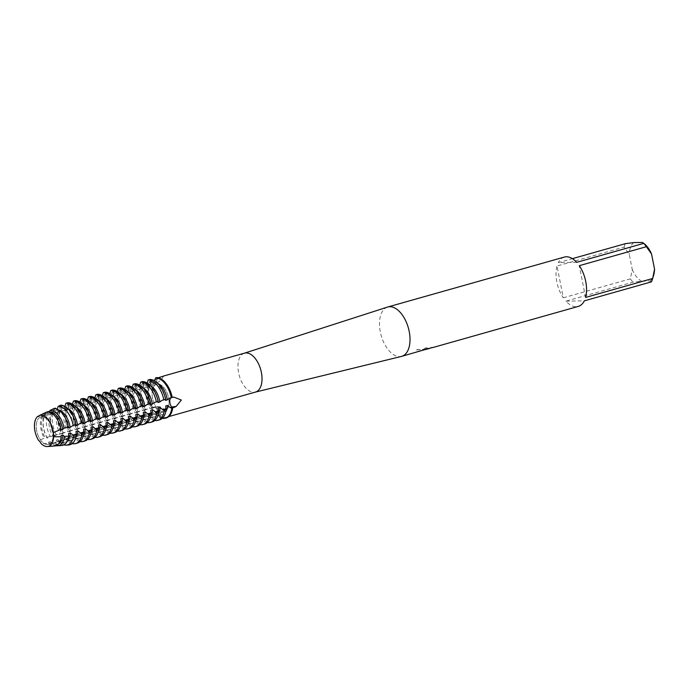 <?xml version="1.0" encoding="UTF-8"?>
<svg xmlns="http://www.w3.org/2000/svg" width="689" height="689" viewBox="0 0 689 689"><rect width="100%" height="100%" fill="white"/><g stroke="black" fill="none" stroke-linecap="round" stroke-linejoin="round"><path stroke-width="0.52" stroke-dasharray="3.44 2.58" d="M170.829 397.811L171.957 397.493A5.684 3.126 -105.8 0 0 171.595 397.553A5.684 3.126 -105.8 0 0 171.173 397.734A5.684 3.126 74.2 0 1 171.595 397.553A5.684 3.126 74.2 0 1 171.957 397.493A12.531 6.485 -172.3 0 1 172.19 397.424L172.172 397.415A20.222 11.127 -105.8 0 0 156.928 378.14L156.524 377.615L156.834 379.208A10.826 8.94 89.1 0 0 160.313 377.184M150.193 380.819L151.08 380.569A20.842 11.472 -105.8 0 0 152.381 408.224L153.018 407.423A5.684 3.126 74.2 0 1 153.466 407.225A5.684 3.126 74.2 0 1 157.23 409.877A5.684 3.126 74.2 0 1 158.349 415.269A12.531 3.867 -28.1 0 1 158.573 415.209L164.215 409.688L162.966 408.155L156.291 406.88L151.485 408.482A20.842 11.472 74.2 0 1 147.911 398.354A20.842 11.472 74.2 0 1 150.193 380.819L150.202 381.293L151.322 380.974L151.08 380.569L151.322 380.974A5.684 3.126 -105.8 0 0 155.016 383.489A5.684 3.126 -105.8 0 0 156.834 379.208A5.684 3.126 74.2 0 1 155.016 383.489A5.684 3.126 74.2 0 1 154.569 383.558A5.684 3.126 74.2 0 1 151.322 380.974A12.531 10.352 89.1 0 0 151.554 380.905L151.899 381.155M152.915 407.836A20.222 11.127 -105.8 0 1 151.666 380.991L153.656 380.362M155.128 379.828L163.017 376.28M47.446 444.526A14.228 7.829 -105.8 0 0 48.574 444.362A14.228 7.829 -105.8 0 0 52.493 429.54A14.228 7.829 -105.8 0 0 41.96 416.819A14.228 7.829 -105.8 0 0 40.832 416.983A14.228 7.829 -105.8 0 0 36.905 431.805A14.228 7.829 -105.8 0 0 47.446 444.526A14.228 7.829 -105.8 0 0 48.574 444.362A14.228 7.829 -105.8 0 0 52.493 429.54A14.228 7.829 -105.8 0 0 41.96 416.819A14.228 7.829 -105.8 0 0 40.832 416.983A14.228 7.829 -105.8 0 0 36.905 431.805A14.228 7.829 -105.8 0 0 47.446 444.526M163.284 411.764A14.228 7.829 -105.8 0 0 164.413 411.6A14.228 7.829 -105.8 0 0 168.34 396.778A14.228 7.829 -105.8 0 0 157.798 384.057A14.228 7.829 -105.8 0 0 156.67 384.221A14.228 7.829 -105.8 0 0 152.743 399.043A14.228 7.829 -105.8 0 0 163.284 411.764A14.228 7.829 -105.8 0 0 164.413 411.6A14.228 7.829 -105.8 0 0 168.34 396.778A14.228 7.829 -105.8 0 0 157.798 384.057A14.228 7.829 -105.8 0 0 156.67 384.221A14.228 7.829 -105.8 0 0 152.743 399.043A14.228 7.829 -105.8 0 0 163.284 411.764M244.38 353.19L244.276 353.224A20.222 11.127 -105.8 0 0 238.954 374.42A20.222 11.127 -105.8 0 0 253.888 392.299A20.222 11.127 -105.8 0 0 255.274 392.127L255.386 392.101M158.186 377.787L156.928 378.14M158.642 415.079A20.222 11.127 -105.8 0 0 164.731 417.517A20.222 11.127 -105.8 0 0 166.333 417.284A20.222 11.127 -105.8 0 0 172.646 407.509M387.511 307.087A25.639 14.116 -105.8 0 0 380.759 333.967A25.639 14.116 -105.8 0 0 399.698 356.644A25.639 14.116 -105.8 0 0 401.463 356.42M427.576 348.867L419.033 351.201L416.423 350.58L416.75 349.676L426.293 349.237L423.675 349.185L426.155 347.635A25.493 14.03 -105.8 0 0 427.602 347.997L427.628 348.143A25.639 14.116 74.2 0 1 426.19 347.781L423.701 349.323L426.319 349.375L416.776 349.823L416.457 350.727L418.102 351.433L425.389 349.65M651.389 281.879L650.089 280.966L641.356 281.112L633.002 282.189L565.919 301.162A25.639 14.116 -105.8 0 0 576.237 306.717A25.639 14.116 -105.8 0 0 578.269 306.416M427.593 348.97L426.095 348.961L427.628 348.143M38.696 440.504L41.03 443.475L48.497 443.527L48.6 442.226L50.383 441.727L51.546 443.389L55.499 443.13L56.076 440.116L57.859 439.608L59.9 442.751L62.268 442.519L63.543 437.997L65.334 437.498L67.737 441.33L69.52 440.822L71.019 435.887L72.801 435.379L75.213 439.212L76.996 438.712L78.494 433.769L80.277 433.269L82.68 437.102L84.463 436.602L85.97 431.658L87.753 431.15L90.156 434.992L91.938 434.483L93.446 429.548L95.228 429.04L97.631 432.873L99.414 432.373L100.913 427.43L102.695 426.93L105.107 430.763L106.89 430.255L108.388 425.32L110.171 424.812L112.574 428.644L114.357 428.145L115.864 423.201L117.647 422.702L120.05 426.534L121.832 426.026L123.34 421.091L125.122 420.583L127.525 424.424L129.308 423.916L130.807 418.981L132.589 418.473L135.001 422.305L136.784 421.806L138.282 416.862L140.065 416.363L142.468 420.195L144.251 419.687L145.758 414.752L147.541 414.244L149.944 418.077L151.726 417.577L153.234 412.633L155.016 412.134L157.419 415.967L158.306 415.717A20.842 11.472 -105.8 0 0 164.559 418.206A20.842 11.472 -105.8 0 0 165.765 418.077M427.602 347.997L426.069 348.815L429.411 348.367M432.149 347.532L424.837 349.599M432.391 347.514L432.838 347.54M432.666 347.437L431.4 347.48M424.812 349.452L421.651 350.546M421.677 350.692L424.252 349.814M166.213 417.965A20.842 11.472 -105.8 0 1 164.559 418.206A20.842 11.472 -105.8 0 1 158.306 415.717L158.573 415.209M157.221 415.588L158.349 415.269A5.684 3.126 -105.8 0 0 157.006 409.473A5.684 3.126 -105.8 0 0 153.466 407.225A5.684 3.126 -105.8 0 0 153.018 407.423A10.826 3.342 -28.1 0 1 156.291 406.88M41.03 443.475L38.687 440.504L44.285 438.178L47.214 437.696A16.631 9.155 -105.8 0 1 43.7 428.463A16.631 9.155 -105.8 0 1 46.154 413.744L44.372 414.253A16.631 9.155 -105.8 0 0 41.917 428.963A16.631 9.155 -105.8 0 0 45.431 438.195M151.485 408.482L151.373 407.888L153.018 407.423L152.381 408.224A20.842 11.472 -105.8 0 1 151.08 380.569L151.554 380.905M38.601 416.414L39.781 415.321L38.601 416.414M563.301 297.82L630.383 278.847L632.261 269.511L629.272 254.413L624.088 247.075L557.005 266.04L563.301 297.82A25.639 14.116 -105.8 0 1 557.005 266.04M633.734 242.588A21.247 11.696 -105.8 0 0 629.272 254.413M644.982 244.311A21.247 11.696 -105.8 0 0 642.467 242.442M650.089 280.966A21.247 11.696 -105.8 0 0 653.68 275.049M632.261 269.511A21.247 11.696 -105.8 0 0 641.356 281.112M625.371 243.665A25.639 14.116 -105.8 0 0 624.088 247.075M630.383 278.847A25.639 14.116 -105.8 0 0 633.002 282.189M576.676 262.337L558.288 262.638L572.37 258.659M564.317 257.075A25.639 14.116 -105.8 0 0 558.288 262.638M585.581 297.45L579.294 265.678M565.919 301.162L584.298 300.852M151.373 407.888L153.466 407.225C157.281 406.045 160.451 406.355 162.966 408.155M151.399 408.215L152.295 408.629M144.974 382.765L148.996 384.66L150.779 384.152A16.631 9.155 -105.8 0 0 148.324 398.871A16.631 9.155 -105.8 0 0 151.847 408.103L148.023 408.766L144.018 410.592A20.842 11.472 74.2 0 1 140.435 400.473A20.842 11.472 74.2 0 1 142.718 382.938L144.974 382.765L142.726 383.403L142.718 382.938M148.996 384.66A16.631 9.155 -105.8 0 0 146.542 399.379A16.631 9.155 -105.8 0 0 150.056 408.603M144.501 382.429A20.842 11.472 -105.8 0 0 142.218 399.964A20.842 11.472 -105.8 0 0 145.801 410.084M144.018 410.592L143.958 409.912L148.023 408.758M143.923 410.325L144.819 410.739M137.499 384.884L141.521 386.77L143.312 386.271A16.631 9.155 -105.8 0 0 140.849 400.981A16.631 9.155 -105.8 0 0 144.371 410.213L140.547 410.877L136.543 412.702A20.842 11.472 74.2 0 1 132.96 402.583A20.842 11.472 74.2 0 1 135.242 385.048L137.499 384.884L135.251 385.513L135.242 385.048M141.521 386.77A16.631 9.155 -105.8 0 0 139.066 401.489A16.631 9.155 -105.8 0 0 142.589 410.722M137.025 384.548A20.842 11.472 -105.8 0 0 134.743 402.083A20.842 11.472 -105.8 0 0 138.325 412.203M136.543 412.702L136.482 412.031L140.547 410.877M136.448 412.435L137.344 412.857M130.023 386.994L134.054 388.889L135.836 388.381A16.631 9.155 -105.8 0 0 133.382 403.099A16.631 9.155 -105.8 0 0 136.896 412.332L133.08 412.987L129.067 414.821A20.842 11.472 74.2 0 1 125.484 404.701A20.842 11.472 74.2 0 1 127.766 387.166L130.023 386.994L127.775 387.631L127.766 387.166M134.054 388.889A16.631 9.155 -105.8 0 0 131.599 403.599A16.631 9.155 -105.8 0 0 135.113 412.832M129.558 386.658A20.842 11.472 -105.8 0 0 127.267 404.193A20.842 11.472 -105.8 0 0 130.85 414.313M129.067 414.821L128.946 414.227L132.245 413.297M128.955 414.227L133.08 412.987M128.972 414.554L129.876 414.967M122.547 389.104L126.578 390.999L128.361 390.491A16.631 9.155 -105.8 0 0 125.906 405.21A16.631 9.155 -105.8 0 0 129.42 414.442L125.605 415.105L121.591 416.931A20.842 11.472 74.2 0 1 118.008 406.811A20.842 11.472 74.2 0 1 120.299 389.276L122.547 389.104L120.308 389.741L120.299 389.276M126.578 390.999A16.631 9.155 -105.8 0 0 124.123 405.718A16.631 9.155 -105.8 0 0 127.637 414.95M122.082 388.768A20.842 11.472 -105.8 0 0 119.8 406.312A20.842 11.472 -105.8 0 0 123.374 416.432M121.591 416.931L121.531 416.251L125.605 415.105M121.505 416.664L122.401 417.078M115.08 391.223L119.102 393.109L120.885 392.609A16.631 9.155 -105.8 0 0 118.43 407.328A16.631 9.155 -105.8 0 0 121.944 416.561L118.129 417.215L114.124 419.05A20.842 11.472 74.2 0 1 110.541 408.93A20.842 11.472 74.2 0 1 112.824 391.386L115.08 391.223L112.832 391.86L112.824 391.386M119.102 393.109A16.631 9.155 -105.8 0 0 116.648 407.828A16.631 9.155 -105.8 0 0 120.162 417.06M114.607 390.887A20.842 11.472 -105.8 0 0 112.324 408.422A20.842 11.472 -105.8 0 0 115.907 418.542M114.124 419.05L114.064 418.369L118.129 417.215M114.029 418.783L114.925 419.196M107.605 393.333L111.627 395.228L113.409 394.719A16.631 9.155 -105.8 0 0 110.955 409.438A16.631 9.155 -105.8 0 0 114.477 418.671L110.653 419.334L106.649 421.16A20.842 11.472 74.2 0 1 103.066 411.04A20.842 11.472 74.2 0 1 105.348 393.505L107.605 393.333L105.357 393.97L105.348 393.505M111.627 395.228A16.631 9.155 -105.8 0 0 109.172 409.946A16.631 9.155 -105.8 0 0 112.695 419.17M107.131 392.997A20.842 11.472 -105.8 0 0 104.849 410.532A20.842 11.472 -105.8 0 0 108.431 420.66M106.649 421.16L106.588 420.479L110.653 419.334M106.554 420.893L107.45 421.306M100.129 395.452L104.16 397.338L105.942 396.838A16.631 9.155 -105.8 0 0 103.488 411.557A16.631 9.155 -105.8 0 0 107.002 420.781L103.186 421.444L99.173 423.279A20.842 11.472 74.2 0 1 95.59 413.15A20.842 11.472 74.2 0 1 97.872 395.615L100.129 395.452L97.881 396.08L97.872 395.615M104.16 397.338A16.631 9.155 -105.8 0 0 101.705 412.056A16.631 9.155 -105.8 0 0 105.219 421.289M99.655 395.116A20.842 11.472 -105.8 0 0 97.373 412.651A20.842 11.472 -105.8 0 0 100.956 422.77M99.173 423.279L99.113 422.598L103.186 421.444M99.078 423.003L99.983 423.425M92.653 397.562L96.684 399.456L98.467 398.948A16.631 9.155 -105.8 0 0 96.012 413.667A16.631 9.155 -105.8 0 0 99.526 422.9L95.711 423.554L91.697 425.389A20.842 11.472 74.2 0 1 88.114 415.269A20.842 11.472 74.2 0 1 90.405 397.734L92.653 397.562L90.405 398.199L90.405 397.734M96.684 399.456A16.631 9.155 -105.8 0 0 94.229 414.167A16.631 9.155 -105.8 0 0 97.743 423.399M92.188 397.226A20.842 11.472 -105.8 0 0 89.897 414.761A20.842 11.472 -105.8 0 0 93.48 424.88M91.697 425.389L91.637 424.708L95.711 423.554M91.611 425.122L92.507 425.535M85.186 399.672L89.208 401.566L90.991 401.067A16.631 9.155 -105.8 0 0 88.536 415.777A16.631 9.155 -105.8 0 0 92.05 425.01L88.235 425.673L84.23 427.499A20.842 11.472 74.2 0 1 80.647 417.379A20.842 11.472 74.2 0 1 82.93 399.844L85.186 399.672L82.938 400.309L82.93 399.844M89.208 401.566A16.631 9.155 -105.8 0 0 86.754 416.285A16.631 9.155 -105.8 0 0 90.268 425.518M84.713 399.344A20.842 11.472 -105.8 0 0 82.43 416.879A20.842 11.472 -105.8 0 0 86.013 426.999M84.23 427.499L84.17 426.818L88.235 425.673M84.136 427.232L85.031 427.645M77.711 401.79L81.733 403.676L83.515 403.177A16.631 9.155 -105.8 0 0 81.061 417.896A16.631 9.155 -105.8 0 0 84.583 427.128L80.759 427.783L76.755 429.617A20.842 11.472 74.2 0 1 73.172 419.498A20.842 11.472 74.2 0 1 75.454 401.963L77.711 401.79L75.463 402.428L75.454 401.963M81.733 403.676A16.631 9.155 -105.8 0 0 79.278 418.395A16.631 9.155 -105.8 0 0 82.801 427.628M77.237 401.454A20.842 11.472 -105.8 0 0 74.955 418.99A20.842 11.472 -105.8 0 0 78.537 429.109M76.755 429.617L76.694 428.937L80.759 427.783M76.66 429.35L77.556 429.764M70.235 403.9L74.266 405.795L76.048 405.287A16.631 9.155 -105.8 0 0 73.594 420.006A16.631 9.155 -105.8 0 0 77.108 429.238L73.284 429.902L69.279 431.727A20.842 11.472 74.2 0 1 65.696 421.608A20.842 11.472 74.2 0 1 67.978 404.073L70.235 403.9L67.987 404.538L67.978 404.073M74.266 405.795A16.631 9.155 -105.8 0 0 71.811 420.514A16.631 9.155 -105.8 0 0 75.325 429.747M69.761 403.565A20.842 11.472 -105.8 0 0 67.479 421.1A20.842 11.472 -105.8 0 0 71.062 431.228M69.279 431.727L69.219 431.047L73.284 429.902M69.184 431.46L70.089 431.874M62.759 406.019L66.79 407.905L68.573 407.406A16.631 9.155 -105.8 0 0 66.118 422.124A16.631 9.155 -105.8 0 0 69.632 431.348L65.817 432.012L61.803 433.846A20.842 11.472 74.2 0 1 58.22 423.718A20.842 11.472 74.2 0 1 60.511 406.183L62.759 406.019L60.511 406.648L60.511 406.183M66.79 407.905A16.631 9.155 -105.8 0 0 64.335 422.624A16.631 9.155 -105.8 0 0 67.849 431.857M62.294 405.683A20.842 11.472 -105.8 0 0 60.003 423.218A20.842 11.472 -105.8 0 0 63.586 433.338M61.803 433.846L61.743 433.166L65.817 432.012M61.717 433.579L62.613 433.992M56.601 408.99L59.314 410.024L61.097 409.516A16.631 9.155 -105.8 0 0 58.643 424.235A16.631 9.155 -105.8 0 0 62.156 433.467L54.267 435.62A19.921 10.964 74.2 0 1 50.84 425.948A19.921 10.964 74.2 0 1 53.044 409.163L54.328 408.517M59.314 410.024A16.631 9.155 -105.8 0 0 56.86 424.743A16.631 9.155 -105.8 0 0 60.374 433.967M55.206 408.077A20.42 11.239 -105.8 0 0 52.958 425.268A20.42 11.239 -105.8 0 0 56.472 435.19M54.267 435.62L58.341 434.122M54.242 435.689L55.137 436.103M49.599 411.35L51.839 412.134L53.621 411.634A16.631 9.155 -105.8 0 0 51.167 426.345A16.631 9.155 -105.8 0 0 54.689 435.577L46.826 437.386A18.172 9.999 74.2 0 1 43.545 428.274A18.172 9.999 74.2 0 1 45.732 412.737L47.601 411.833M51.839 412.134A16.631 9.155 -105.8 0 0 49.384 426.853A16.631 9.155 -105.8 0 0 52.907 436.085M49.126 411.1A18.991 10.456 -105.8 0 0 46.964 427.18A18.991 10.456 -105.8 0 0 50.254 436.456M46.783 437.403L47.662 438.213M39.626 415.579L43.209 413.925A17.552 9.663 -105.8 0 0 40.961 429.092A17.552 9.663 -105.8 0 0 44.285 438.178M165.506 400.369A16.631 9.155 -105.8 0 0 165.282 399.069A16.631 9.155 -105.8 0 0 151.924 383.101L151.012 380.853L147.713 381.784M151.726 417.577A20.842 11.472 -105.8 0 0 157.979 420.066A20.842 11.472 -105.8 0 0 159.633 419.825M163.362 399.921L165.498 399.353M158.039 402.479A16.631 9.155 -105.8 0 0 157.807 401.179A16.631 9.155 -105.8 0 0 144.449 385.211L143.536 382.963L140.237 383.902M144.251 419.687A20.842 11.472 -105.8 0 0 150.503 422.185A20.842 11.472 -105.8 0 0 152.157 421.944M158.031 401.454L155.886 402.031M150.564 404.589A16.631 9.155 -105.8 0 0 150.331 403.289A16.631 9.155 -105.8 0 0 136.973 387.33L136.069 385.082L132.77 386.012M136.784 421.806A20.842 11.472 -105.8 0 0 143.028 424.295A20.842 11.472 -105.8 0 0 144.681 424.054M150.555 403.565L148.411 404.15M143.088 406.708A16.631 9.155 -105.8 0 0 142.864 405.408A16.631 9.155 -105.8 0 0 129.498 389.44L128.593 387.192L125.295 388.131M129.308 423.916A20.842 11.472 -105.8 0 0 135.561 426.405A20.842 11.472 -105.8 0 0 137.206 426.164M143.088 405.683L140.935 406.26M135.612 408.818A16.631 9.155 -105.8 0 0 135.388 407.518A16.631 9.155 -105.8 0 0 122.031 391.55L121.118 389.311L117.819 390.241M121.832 426.026A20.842 11.472 -105.8 0 0 128.085 428.524A20.842 11.472 -105.8 0 0 129.739 428.282M135.612 407.793L133.468 408.379M128.137 410.937A16.631 9.155 -105.8 0 0 127.913 409.636A16.631 9.155 -105.8 0 0 114.555 393.669L113.642 391.421L110.343 392.351M114.357 428.145A20.842 11.472 -105.8 0 0 120.609 430.634A20.842 11.472 -105.8 0 0 122.263 430.392M128.137 409.903L125.992 410.489M120.67 413.047A16.631 9.155 -105.8 0 0 120.437 411.746A16.631 9.155 -105.8 0 0 107.079 395.779L106.175 393.54L102.876 394.47M106.89 430.255A20.842 11.472 -105.8 0 0 113.134 432.752A20.842 11.472 -105.8 0 0 114.787 432.511M120.661 412.022L118.517 412.608M113.194 415.166A16.631 9.155 -105.8 0 0 112.97 413.856A16.631 9.155 -105.8 0 0 99.604 397.897L98.699 395.65L95.401 396.58M99.414 432.373A20.842 11.472 -105.8 0 0 105.658 434.862A20.842 11.472 -105.8 0 0 107.312 434.621M111.041 414.718L113.185 414.149M105.718 417.276A16.631 9.155 -105.8 0 0 105.495 415.975A16.631 9.155 -105.8 0 0 92.137 400.008L91.224 397.76L87.925 398.698M91.938 434.483A20.842 11.472 -105.8 0 0 98.191 436.972A20.842 11.472 -105.8 0 0 99.845 436.731M105.718 416.251L103.565 416.828M98.243 419.386A16.631 9.155 -105.8 0 0 98.019 418.085A16.631 9.155 -105.8 0 0 84.661 402.118L83.748 399.878L80.449 400.809M84.463 436.602A20.842 11.472 -105.8 0 0 90.715 439.091A20.842 11.472 -105.8 0 0 92.369 438.85M96.098 418.946L98.243 418.378M90.776 421.504A16.631 9.155 -105.8 0 0 90.543 420.204A16.631 9.155 -105.8 0 0 77.185 404.236L76.272 401.988L72.982 402.919M76.996 438.712A20.842 11.472 -105.8 0 0 83.24 441.201A20.842 11.472 -105.8 0 0 84.893 440.96M88.623 421.057L90.767 420.488M83.3 423.614A16.631 9.155 -105.8 0 0 83.076 422.314A16.631 9.155 -105.8 0 0 69.71 406.346L68.805 404.107L65.507 405.037M69.52 440.822A20.842 11.472 -105.8 0 0 75.764 443.32A20.842 11.472 -105.8 0 0 77.418 443.079M81.147 423.175L83.291 422.598M75.824 425.733A16.631 9.155 -105.8 0 0 75.601 424.433A16.631 9.155 -105.8 0 0 62.243 408.465L61.33 406.217L58.031 407.147M62.268 442.519A20.42 11.239 -105.8 0 0 68.409 444.973A20.42 11.239 -105.8 0 0 68.788 444.956M68.349 427.843A16.631 9.155 -105.8 0 0 68.125 426.543A16.631 9.155 -105.8 0 0 54.767 410.575L53.966 408.517M60.882 429.953A16.631 9.155 -105.8 0 0 60.649 428.653A16.631 9.155 -105.8 0 0 47.291 412.694L49.169 412.048M62.311 442.433L61.872 442.553M69.787 440.314L67.539 440.951M77.263 438.204L75.015 438.841M84.73 436.094L82.491 436.723M92.205 433.975L89.958 434.613M99.681 431.865L97.433 432.503M107.157 429.747L104.909 430.384M114.624 427.636L112.385 428.274M122.099 425.526L119.852 426.155M129.575 423.408L127.327 424.045M137.051 421.298L134.803 421.935M144.526 419.179L142.278 419.816M151.993 417.069L149.746 417.706M147.196 409.068L143.898 409.998M139.721 411.178L136.422 412.108M124.778 415.407L121.479 416.337M117.302 417.517L114.004 418.456M109.827 419.635L106.528 420.566M102.351 421.746L99.052 422.684M94.884 423.864L91.585 424.794M87.408 425.974L84.11 426.904M79.933 428.084L76.634 429.023M72.457 430.203L69.158 431.133M64.99 432.313L61.691 433.252M57.514 434.432L54.216 435.362M57.101 409.188L56.55 410.067L54.767 410.575M47.291 412.685L47.093 411.858M43.209 413.925L44.372 414.244M46.594 414.037L45.672 412.427M54.069 411.927L53.044 408.672M61.536 409.817L60.52 406.562M69.012 407.699L67.987 404.443M76.488 405.588L75.463 402.333M83.963 403.47L82.938 400.223M91.43 401.36L90.414 398.104M98.906 399.25L97.881 395.994M106.382 397.131L105.357 393.875M113.857 395.021L112.832 391.765M121.324 392.902L120.308 389.655M128.8 390.792L127.775 387.537M136.276 388.682L135.251 385.427M143.751 386.563L142.726 383.308M151.218 384.453L150.202 381.198M156.524 377.615L156.834 379.208L155.189 379.673M154.672 380.905L153.707 382.593L151.924 383.101M147.196 383.024L146.232 384.712L144.449 385.211M139.729 385.134L138.756 386.822L136.973 387.33M132.254 387.252L131.28 388.932L129.498 389.44M124.778 389.363L123.813 391.051L122.031 391.55M117.302 391.473L116.338 393.161L114.555 393.669M109.835 393.591L108.862 395.279L107.079 395.779M102.36 395.701L101.386 397.389L99.604 397.897M94.884 397.82L93.919 399.499L92.137 400.008M87.408 399.93L86.444 401.618L84.661 402.118M79.941 402.04L78.968 403.728L77.185 404.236M72.466 404.159L71.492 405.847L69.71 406.346M64.912 406.441L64.025 407.957L62.243 408.465M151.012 380.853L149.944 379.475M143.536 382.963L142.468 381.594M136.069 385.082L134.992 383.704M128.593 387.192L127.517 385.823M121.118 389.311L120.05 387.933M113.642 391.421L112.574 390.043M106.175 393.54L105.098 392.162M98.699 395.65L97.623 394.272M91.224 397.76L90.156 396.39M83.748 399.878L82.68 398.5M76.281 401.988L75.204 400.61M68.805 404.107L67.729 402.729M61.33 406.217L60.529 405.192M73.008 425.432L75.489 424.777M48.497 443.527A17.552 9.663 -105.8 0 0 54.242 446.024M48.6 442.226A16.631 9.155 -105.8 0 0 55.809 444.81A16.631 9.155 -105.8 0 0 61.123 435.543M50.383 441.727A16.631 9.155 -105.8 0 0 57.592 444.31A16.631 9.155 -105.8 0 0 58.47 443.966M56.033 445.697A18.172 9.999 74.2 0 1 51.546 443.389M55.499 443.13A18.991 10.456 -105.8 0 0 61.321 445.499M56.076 440.116A16.631 9.155 -105.8 0 0 63.285 442.7A16.631 9.155 -105.8 0 0 68.599 433.433M58.884 410.188A16.631 9.155 -105.8 0 0 56.55 410.076M63.853 444.879A19.921 10.964 74.2 0 1 59.9 442.751M57.859 439.608A16.631 9.155 -105.8 0 0 65.067 442.192A16.631 9.155 -105.8 0 0 67.513 440.693M63.552 437.997A16.631 9.155 -105.8 0 0 70.752 440.581A16.631 9.155 -105.8 0 0 76.074 431.314M67.729 408.568A16.631 9.155 -105.8 0 0 64.025 407.957M72.207 443.63A20.842 11.472 74.2 0 1 67.737 441.33M65.334 437.498A16.631 9.155 -105.8 0 0 72.534 440.082A16.631 9.155 -105.8 0 0 75.893 437.446M71.019 435.887A16.631 9.155 -105.8 0 0 78.227 438.471A16.631 9.155 -105.8 0 0 83.55 429.204M75.523 406.613A16.631 9.155 -105.8 0 0 71.492 405.847M80.07 441.597A20.842 11.472 74.2 0 1 75.213 439.212M72.801 435.379A16.631 9.155 -105.8 0 0 80.01 437.963A16.631 9.155 -105.8 0 0 83.558 435.017M78.494 433.769A16.631 9.155 -105.8 0 0 85.703 436.361A16.631 9.155 -105.8 0 0 91.017 427.094M82.999 404.503A16.631 9.155 -105.8 0 0 78.968 403.728M87.546 439.479A20.842 11.472 74.2 0 1 82.68 437.102M80.277 433.269A16.631 9.155 -105.8 0 0 87.486 435.853A16.631 9.155 -105.8 0 0 91.034 432.907M85.97 431.658A16.631 9.155 -105.8 0 0 93.179 434.242A16.631 9.155 -105.8 0 0 98.493 424.975M90.474 402.385A16.631 9.155 -105.8 0 0 86.444 401.618M95.022 437.369A20.842 11.472 74.2 0 1 90.156 434.992M87.753 431.15A16.631 9.155 -105.8 0 0 94.961 433.743A16.631 9.155 -105.8 0 0 98.51 430.797M93.446 429.548A16.631 9.155 -105.8 0 0 100.646 432.132A16.631 9.155 -105.8 0 0 105.968 422.865M97.95 400.275A16.631 9.155 -105.8 0 0 93.919 399.499M102.497 435.25A20.842 11.472 74.2 0 1 97.631 432.873M95.228 429.04A16.631 9.155 -105.8 0 0 102.428 431.624A16.631 9.155 -105.8 0 0 105.977 428.679M100.913 427.43A16.631 9.155 -105.8 0 0 108.121 430.014A16.631 9.155 -105.8 0 0 113.444 420.746M105.417 398.164A16.631 9.155 -105.8 0 0 101.386 397.389M109.973 433.14A20.842 11.472 74.2 0 1 105.107 430.763M102.695 426.93A16.631 9.155 -105.8 0 0 109.904 429.514A16.631 9.155 -105.8 0 0 113.452 426.569M108.388 425.32A16.631 9.155 -105.8 0 0 115.597 427.903A16.631 9.155 -105.8 0 0 120.911 418.636M112.893 396.046A16.631 9.155 -105.8 0 0 108.862 395.279M117.44 431.03A20.842 11.472 74.2 0 1 112.574 428.644M110.171 424.812A16.631 9.155 -105.8 0 0 117.38 427.395A16.631 9.155 -105.8 0 0 120.928 424.45M115.864 423.201A16.631 9.155 -105.8 0 0 123.073 425.793A16.631 9.155 -105.8 0 0 128.387 416.526M120.368 393.936A16.631 9.155 -105.8 0 0 116.338 393.161M124.916 428.911A20.842 11.472 74.2 0 1 120.05 426.534M117.647 422.702A16.631 9.155 -105.8 0 0 124.855 425.285A16.631 9.155 -105.8 0 0 128.404 422.34M123.34 421.091A16.631 9.155 -105.8 0 0 130.54 423.675A16.631 9.155 -105.8 0 0 135.862 414.408M127.844 391.817A16.631 9.155 -105.8 0 0 123.813 391.051M132.391 426.801A20.842 11.472 74.2 0 1 127.525 424.424M125.122 420.583A16.631 9.155 -105.8 0 0 132.322 423.175A16.631 9.155 -105.8 0 0 135.871 420.23M130.807 418.981A16.631 9.155 -105.8 0 0 138.015 421.565A16.631 9.155 -105.8 0 0 143.338 412.298M135.311 389.707A16.631 9.155 -105.8 0 0 131.28 388.932M139.867 424.682A20.842 11.472 74.2 0 1 135.001 422.305M132.589 418.473A16.631 9.155 -105.8 0 0 139.798 421.057A16.631 9.155 -105.8 0 0 143.346 418.111M138.282 416.862A16.631 9.155 -105.8 0 0 145.491 419.446A16.631 9.155 -105.8 0 0 150.813 410.179M142.787 387.597A16.631 9.155 -105.8 0 0 138.756 386.822M147.334 422.572A20.842 11.472 74.2 0 1 142.468 420.195M140.065 416.363A16.631 9.155 -105.8 0 0 147.274 418.946A16.631 9.155 -105.8 0 0 150.822 416.001M145.758 414.752A16.631 9.155 -105.8 0 0 152.967 417.336A16.631 9.155 -105.8 0 0 158.281 408.069M150.262 385.478A16.631 9.155 -105.8 0 0 146.232 384.712M154.81 420.462A20.842 11.472 74.2 0 1 149.944 418.077M147.541 414.244A16.631 9.155 -105.8 0 0 154.749 416.828A16.631 9.155 -105.8 0 0 158.298 413.882M153.234 412.633A16.631 9.155 -105.8 0 0 160.434 415.217A16.631 9.155 -105.8 0 0 165.756 405.959M157.738 383.368A16.631 9.155 -105.8 0 0 153.707 382.593M162.285 418.344A20.842 11.472 74.2 0 1 157.419 415.967M155.016 412.134A16.631 9.155 -105.8 0 0 162.225 414.718A16.631 9.155 -105.8 0 0 165.773 411.772M170.166 397.958L173.809 397.079M48.574 444.362L164.413 411.6L48.574 444.362M166.333 417.284L168.719 416.612M425.302 349.53L427.576 348.884M163.569 376.048C161.657 379.863 158.806 382.343 155.016 383.489L38.498 416.44M40.832 416.983L156.67 384.221L40.832 416.983M47.67 437.145L50.865 436.24M80.484 423.322L83.343 422.512M87.959 421.203L90.819 420.402M95.426 419.093L98.286 418.283M102.902 416.983L105.761 416.173M110.378 414.864L113.237 414.055M117.853 412.754L120.713 411.944M125.32 410.635L128.18 409.826M132.796 408.525L135.655 407.716M140.272 406.415L143.131 405.606M147.747 404.297L150.607 403.487M155.223 402.187L158.074 401.377M162.69 400.068L165.549 399.258M55.809 444.81L57.592 444.31M63.285 442.7L65.067 442.192M70.752 440.581L72.534 440.082M78.227 438.471L80.01 437.963M85.703 436.361L87.486 435.853M93.179 434.242L94.961 433.743M100.646 432.132L102.428 431.624M108.121 430.014L109.904 429.514M115.597 427.903L117.38 427.395M123.073 425.793L124.855 425.285M130.54 423.675L132.322 423.175M138.015 421.565L139.798 421.057M145.491 419.446L147.274 418.946M152.967 417.336L154.749 416.828M160.434 415.217L162.225 414.718"/><path stroke-width="1.03" d="M169.821 400.3A5.684 3.126 74.2 0 1 171.173 397.734A5.684 3.126 -105.8 0 0 169.778 401.816A5.684 3.126 -105.8 0 0 171.768 407.104A10.826 5.598 -172.3 0 1 176.022 406.553L172.724 407.888L171.768 407.104A5.684 3.126 74.2 0 1 169.821 400.3M172.224 397.407L173.809 397.079L181.345 400.033L176.022 406.553M153.656 380.362L155.128 379.828M60.856 429.342L53.415 432.649A16.114 8.871 -105.8 0 0 40.918 415.174A16.114 8.871 -105.8 0 0 39.781 415.321A5.684 3.126 74.2 0 1 38.498 416.44A5.684 3.126 74.2 0 1 37.628 416.466L38.601 416.414L37.628 416.466A16.114 8.871 -105.8 0 0 38.687 440.504A5.684 3.126 74.2 0 1 41.03 443.475A16.114 8.871 -105.8 0 0 47.128 446.558A16.114 8.871 -105.8 0 0 53.604 436.774A5.684 3.126 74.2 0 1 53.415 432.649L53.604 436.774L53.415 432.649A16.114 8.871 -105.8 0 0 40.918 415.174A16.114 8.871 -105.8 0 0 39.781 415.321L47.093 411.858A17.552 9.663 -105.8 0 1 47.463 411.841A17.552 9.663 -105.8 0 1 60.744 428.765A17.552 9.663 -105.8 0 1 60.856 429.342L60.882 429.953L62.665 429.454A16.631 9.155 -105.8 0 0 62.432 428.153A16.631 9.155 -105.8 0 0 49.462 412.134M255.274 392.127A20.222 11.127 -105.8 0 0 255.49 392.067A20.222 11.127 -105.8 0 0 261.071 371.001A20.222 11.127 -105.8 0 0 246.094 352.923A20.222 11.127 -105.8 0 0 244.483 353.156A20.222 11.127 -105.8 0 0 244.276 353.224M163.017 376.28L158.186 377.787M255.386 392.101L401.463 356.42A25.639 14.116 -105.8 0 0 401.73 356.342A25.639 14.116 -105.8 0 0 408.801 329.626A25.639 14.116 -105.8 0 0 389.81 306.708A25.639 14.116 -105.8 0 0 387.778 307.001A25.639 14.116 -105.8 0 0 387.511 307.087L244.38 353.19M432.847 347.532L578.269 306.416A25.639 14.116 -105.8 0 0 584.298 300.852L651.389 281.879A25.639 14.116 -105.8 0 0 652.578 278.787A25.639 14.116 -105.8 0 0 652.672 278.477L585.581 297.45A25.639 14.116 -105.8 0 0 579.294 265.678L646.377 246.705A25.639 14.116 -105.8 0 0 643.759 243.363L576.676 262.337A25.639 14.116 -105.8 0 0 566.349 256.782A25.639 14.116 -105.8 0 0 564.317 257.075L387.778 307.001M401.73 356.342L432.149 347.532M431.435 347.626L432.701 347.575M429.471 348.496L427.593 348.97M165.765 418.077A20.842 11.472 -105.8 0 0 172.724 407.888L171.828 408.146A20.842 11.472 74.2 0 1 165.317 418.214A20.842 11.472 74.2 0 1 163.672 418.456A20.842 11.472 74.2 0 1 162.285 418.344M427.576 348.884L432.391 347.514M424.252 349.814L427.602 349.013M163.56 376.048L244.483 353.156M172.233 397.45A20.842 11.472 -105.8 0 0 156.524 377.615L155.628 377.865A20.842 11.472 74.2 0 1 171.337 397.699L172.233 397.45A20.842 11.472 -105.8 0 0 156.524 377.615L156.524 377.615M572.37 258.659L625.371 243.665L633.734 242.588L642.467 242.442L644.982 244.311A21.247 11.696 -105.8 0 1 651.561 254.043L654.55 269.141L652.672 278.477M652.578 278.787L653.68 275.049A21.247 11.696 -105.8 0 0 654.55 269.141M646.377 246.705L651.561 254.043M165.317 418.214L166.213 417.965A20.842 11.472 -105.8 0 0 172.724 407.888L171.768 407.104L170.114 407.578L167.539 405.451L165.756 405.959L165.937 408.758L162.638 409.688L160.063 407.561L158.281 408.069L158.47 410.868L155.171 411.798L152.596 409.679L150.813 410.179L150.994 412.978L147.696 413.917L145.121 411.789L143.338 412.298L143.519 415.097L140.22 416.027L137.645 413.908L135.862 414.408L136.043 417.207L132.744 418.145L130.169 416.018L128.387 416.526L128.576 419.325L125.277 420.256L122.702 418.128L120.911 418.636L121.1 421.435L117.802 422.366L115.227 420.247L113.444 420.746L113.625 423.554L110.326 424.484L107.751 422.357L105.968 422.865L106.149 425.664L102.85 426.594L100.275 424.476L98.493 424.975L98.682 427.774L95.383 428.713L92.808 426.586L91.017 427.094L91.206 429.893L87.908 430.823L85.333 428.696L83.55 429.204L83.731 432.003L80.432 432.942L77.857 430.814L76.074 431.314L76.255 434.122L72.956 435.052L70.381 432.925L68.599 433.433L68.762 436.051L64.439 436.507A18.172 9.999 74.2 0 1 57.618 445.783A18.172 9.999 74.2 0 1 57.282 445.8A18.172 9.999 74.2 0 1 56.033 445.697M165.498 399.353L165.506 400.369L167.289 399.861A16.631 9.155 -105.8 0 0 167.065 398.561A16.631 9.155 -105.8 0 0 157.738 383.368M167.289 399.861L169.365 398.251L171.337 397.699M157.85 420.333L159.633 419.825A20.842 11.472 -105.8 0 0 166.135 409.748L164.352 410.256A20.842 11.472 74.2 0 1 157.85 420.333A20.842 11.472 74.2 0 1 156.196 420.574A20.842 11.472 74.2 0 1 154.81 420.462M148.161 379.983L148.161 379.983A20.842 11.472 74.2 0 1 163.861 399.818L165.644 399.31A20.842 11.472 -105.8 0 0 149.944 379.475L148.161 379.983L147.196 383.024M158.031 401.463L158.039 402.479L159.822 401.971A16.631 9.155 -105.8 0 0 159.59 400.671A16.631 9.155 -105.8 0 0 150.262 385.478M159.822 401.98L161.889 400.361L163.861 399.818M150.374 422.443L152.157 421.944A20.842 11.472 -105.8 0 0 158.668 411.867L156.877 412.366A20.842 11.472 74.2 0 1 150.374 422.443A20.842 11.472 74.2 0 1 148.721 422.684A20.842 11.472 74.2 0 1 147.334 422.572M140.685 382.094L140.685 382.094A20.842 11.472 74.2 0 1 156.394 401.928L158.177 401.429A20.842 11.472 -105.8 0 0 142.468 381.594L140.685 382.094L139.729 385.134M150.564 404.589L152.347 404.09A16.631 9.155 -105.8 0 0 152.114 402.789A16.631 9.155 -105.8 0 0 142.787 387.597M152.347 404.09L154.422 402.471L156.394 401.928M142.899 424.562L144.681 424.054A20.842 11.472 -105.8 0 0 151.192 413.977L149.41 414.485A20.842 11.472 74.2 0 1 142.899 424.562A20.842 11.472 74.2 0 1 141.245 424.803A20.842 11.472 74.2 0 1 139.867 424.682M133.21 384.212L133.21 384.212A20.842 11.472 74.2 0 1 148.919 404.038L150.702 403.539A20.842 11.472 -105.8 0 0 134.992 383.704L133.21 384.212L132.254 387.252M150.555 403.582L150.564 404.598M143.079 405.692L143.088 406.708L144.871 406.2A16.631 9.155 -105.8 0 0 144.647 404.899A16.631 9.155 -105.8 0 0 135.311 389.707M144.871 406.2L146.946 404.589L148.919 404.038M135.423 426.672L137.206 426.164A20.842 11.472 -105.8 0 0 143.717 416.096L141.934 416.595A20.842 11.472 74.2 0 1 135.423 426.672A20.842 11.472 74.2 0 1 133.769 426.913A20.842 11.472 74.2 0 1 132.391 426.801M125.734 386.322L125.734 386.322A20.842 11.472 74.2 0 1 141.443 406.157L143.226 405.649A20.842 11.472 -105.8 0 0 127.517 385.823L125.734 386.322L124.778 389.363M135.604 407.81L135.612 408.818L137.395 408.319A16.631 9.155 -105.8 0 0 137.171 407.018A16.631 9.155 -105.8 0 0 127.844 391.817M137.395 408.319L139.471 406.699L141.443 406.157M127.956 428.782L129.739 428.282A20.842 11.472 -105.8 0 0 136.241 418.206L134.458 418.714A20.842 11.472 74.2 0 1 127.956 428.782A20.842 11.472 74.2 0 1 126.302 429.023A20.842 11.472 74.2 0 1 124.916 428.911M118.267 388.441L118.267 388.441A20.842 11.472 74.2 0 1 133.967 408.267L135.75 407.767A20.842 11.472 -105.8 0 0 120.05 387.933L118.267 388.441L117.302 391.473M128.137 409.921L128.145 410.937L129.928 410.429A16.631 9.155 -105.8 0 0 129.696 409.128A16.631 9.155 -105.8 0 0 120.368 393.936M129.928 410.429L131.995 408.818L133.967 408.267M120.48 430.901L122.263 430.392A20.842 11.472 -105.8 0 0 128.765 420.316L126.983 420.824A20.842 11.472 74.2 0 1 120.48 430.901A20.842 11.472 74.2 0 1 118.827 431.142A20.842 11.472 74.2 0 1 117.44 431.03M110.791 390.551L110.791 390.551A20.842 11.472 74.2 0 1 126.5 410.386L128.283 409.877A20.842 11.472 -105.8 0 0 112.574 390.043L110.791 390.551L109.835 393.591M120.661 412.031L120.67 413.047L122.453 412.547A16.631 9.155 -105.8 0 0 122.22 411.238A16.631 9.155 -105.8 0 0 112.893 396.046M122.453 412.547L124.528 410.928L126.5 410.386M113.005 433.011L114.787 432.511A20.842 11.472 -105.8 0 0 121.298 422.435L119.516 422.934A20.842 11.472 74.2 0 1 113.005 433.011A20.842 11.472 74.2 0 1 111.351 433.252A20.842 11.472 74.2 0 1 109.973 433.14M103.316 392.661L103.316 392.661A20.842 11.472 74.2 0 1 119.025 412.496L120.808 411.996A20.842 11.472 -105.8 0 0 105.098 392.162L103.316 392.661L102.36 395.701M113.185 414.149L113.194 415.166L114.977 414.657A16.631 9.155 -105.8 0 0 114.753 413.357A16.631 9.155 -105.8 0 0 105.417 398.164M114.977 414.657L117.052 413.038L119.025 412.496M105.529 435.129L107.312 434.621A20.842 11.472 -105.8 0 0 113.823 424.545L112.04 425.053A20.842 11.472 74.2 0 1 105.529 435.129A20.842 11.472 74.2 0 1 103.875 435.37A20.842 11.472 74.2 0 1 102.497 435.25M95.84 394.78L95.84 394.78A20.842 11.472 74.2 0 1 111.549 414.614L113.332 414.106A20.842 11.472 -105.8 0 0 97.623 394.272L95.84 394.78L94.884 397.82M105.71 416.259L105.718 417.276L107.501 416.767A16.631 9.155 -105.8 0 0 107.277 415.467A16.631 9.155 -105.8 0 0 97.95 400.275M107.501 416.767L109.577 415.157L111.549 414.614M98.062 437.239L99.845 436.731A20.842 11.472 -105.8 0 0 106.347 426.663L104.564 427.163A20.842 11.472 74.2 0 1 98.062 437.239A20.842 11.472 74.2 0 1 96.408 437.481A20.842 11.472 74.2 0 1 95.022 437.369M88.373 396.89L88.373 396.89A20.842 11.472 74.2 0 1 104.073 416.724L105.856 416.216A20.842 11.472 -105.8 0 0 90.156 396.39L88.373 396.89L87.408 399.93M98.243 418.378L98.243 419.386L100.026 418.886A16.631 9.155 -105.8 0 0 99.802 417.586A16.631 9.155 -105.8 0 0 90.474 402.385M100.034 418.886L102.101 417.267L104.073 416.724M90.586 439.349L92.369 438.85A20.842 11.472 -105.8 0 0 98.871 428.773L97.089 429.281A20.842 11.472 74.2 0 1 90.586 439.349A20.842 11.472 74.2 0 1 88.933 439.591A20.842 11.472 74.2 0 1 87.546 439.479M80.897 399.009L80.897 399.009A20.842 11.472 74.2 0 1 96.598 418.834L98.389 418.335A20.842 11.472 -105.8 0 0 82.68 398.5L80.897 399.009L79.941 402.04M90.767 420.488L90.776 421.504L92.559 420.996A16.631 9.155 -105.8 0 0 92.326 419.696A16.631 9.155 -105.8 0 0 82.999 404.503M92.559 420.996L94.634 419.386L96.598 418.834M83.111 441.468L84.893 440.96A20.842 11.472 -105.8 0 0 91.404 430.883L89.622 431.392A20.842 11.472 74.2 0 1 83.111 441.468A20.842 11.472 74.2 0 1 81.457 441.709A20.842 11.472 74.2 0 1 80.07 441.597M73.422 401.119L73.422 401.119A20.842 11.472 74.2 0 1 89.131 420.953L90.914 420.445A20.842 11.472 -105.8 0 0 75.204 400.61L73.422 401.119L72.466 404.159M83.291 422.598L83.3 423.614L85.083 423.115A16.631 9.155 -105.8 0 0 84.859 421.814A16.631 9.155 -105.8 0 0 75.523 406.613M85.083 423.115L87.159 421.496L89.131 420.953M75.635 443.578L77.418 443.079A20.842 11.472 -105.8 0 0 83.929 433.002L82.146 433.502A20.842 11.472 74.2 0 1 75.635 443.578A20.842 11.472 74.2 0 1 73.981 443.819A20.842 11.472 74.2 0 1 72.207 443.63M65.946 403.229L65.946 403.229A20.842 11.472 74.2 0 1 81.655 423.063L83.438 422.564A20.842 11.472 -105.8 0 0 67.729 402.729L65.946 403.229L64.912 406.441M75.824 424.682L75.824 425.733L77.607 425.225A16.631 9.155 -105.8 0 0 77.383 423.924A16.631 9.155 -105.8 0 0 67.729 408.568M77.607 425.225L79.683 423.606L81.655 423.063M66.273 445.137L68.788 444.956A20.42 11.239 -105.8 0 0 76.401 434.862L73.706 435.302A19.921 10.964 74.2 0 1 66.273 445.137A19.921 10.964 74.2 0 1 65.903 445.154A19.921 10.964 74.2 0 1 63.853 444.879M58.22 406.364L58.22 406.364A19.921 10.964 74.2 0 1 73.249 425.371L75.928 424.657A20.42 11.239 -105.8 0 0 60.529 405.192L58.22 406.364L57.101 409.188M68.357 426.792A18.991 10.456 -105.8 0 0 54 408.517A18.991 10.456 -105.8 0 0 53.966 408.517L50.082 410.411A18.172 9.999 74.2 0 1 50.28 410.411A18.172 9.999 74.2 0 1 64.017 427.938A18.172 9.999 74.2 0 1 64.068 428.188L68.357 426.792L68.349 427.843L70.132 427.335A16.631 9.155 -105.8 0 0 69.908 426.035A16.631 9.155 -105.8 0 0 58.884 410.188M70.14 427.335L73.249 425.371M61.321 445.499A18.991 10.456 -105.8 0 0 61.674 445.482A18.991 10.456 -105.8 0 0 68.762 436.051M62.665 429.454L64.068 428.188M54.242 446.024A17.552 9.663 -105.8 0 0 54.56 446.016A17.552 9.663 -105.8 0 0 61.183 436.757L61.123 435.543L62.906 435.043L64.439 436.507M61.183 436.766L53.604 436.774A16.114 8.871 -105.8 0 1 47.429 446.541L54.56 446.016M41.03 443.475A16.114 8.871 -105.8 0 0 47.128 446.558A16.114 8.871 -105.8 0 0 47.429 446.541M39.626 415.579L37.628 416.466A16.114 8.871 -105.8 0 0 38.687 440.504L38.696 440.504M50.082 410.411L49.169 412.048M47.601 411.833L49.599 411.35M54.328 408.517L54.853 408.25M55.292 408.129L56.601 408.99M155.628 377.865L154.672 380.905M171.828 408.146L170.114 407.578M164.352 410.256L162.638 409.688M165.937 408.758L166.135 409.748M156.877 412.366L155.171 411.798M158.47 410.868L158.668 411.867M149.41 414.485L147.696 413.917M150.994 412.987L151.192 413.977M141.934 416.595L140.22 416.027M143.519 415.097L143.717 416.096M134.458 418.714L132.744 418.145M136.043 417.207L136.241 418.206M126.983 420.824L125.277 420.256M128.576 419.325L128.765 420.316M119.516 422.934L117.802 422.366M121.1 421.435L121.298 422.435M112.04 425.053L110.326 424.484M113.625 423.554L113.823 424.545M104.564 427.163L102.85 426.594M106.149 425.664L106.347 426.663M97.089 429.281L95.383 428.713M98.682 427.774L98.871 428.773M89.622 431.392L87.908 430.823M91.206 429.893L91.404 430.883M82.146 433.502L80.432 432.942M83.731 432.003L83.929 433.002M73.706 435.302L72.956 435.052M76.255 434.122L76.401 434.862M58.47 443.966A16.631 9.155 -105.8 0 0 62.906 435.043M67.513 440.693A16.631 9.155 -105.8 0 0 70.381 432.925M75.893 437.446A16.631 9.155 -105.8 0 0 77.857 430.814M83.558 435.017A16.631 9.155 -105.8 0 0 85.333 428.704M91.034 432.907A16.631 9.155 -105.8 0 0 92.8 426.586M98.51 430.797A16.631 9.155 -105.8 0 0 100.275 424.476M105.977 428.679A16.631 9.155 -105.8 0 0 107.751 422.357M113.452 426.569A16.631 9.155 -105.8 0 0 115.227 420.247M120.928 424.45A16.631 9.155 -105.8 0 0 122.702 418.128M128.404 422.34A16.631 9.155 -105.8 0 0 130.169 416.018M135.871 420.23A16.631 9.155 -105.8 0 0 137.645 413.908M143.346 418.111A16.631 9.155 -105.8 0 0 145.121 411.789M150.822 416.001A16.631 9.155 -105.8 0 0 152.596 409.679M158.298 413.882A16.631 9.155 -105.8 0 0 160.063 407.561M165.773 411.772A16.631 9.155 -105.8 0 0 167.539 405.451M168.719 416.612L255.49 392.067M57.618 445.783L61.674 445.482"/></g></svg>
